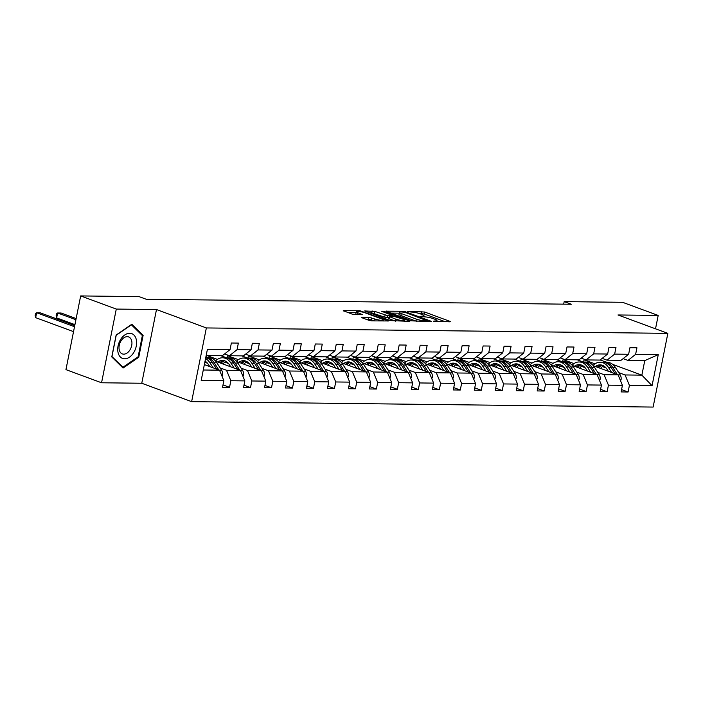 <?xml version="1.0" encoding="UTF-8"?>
<svg xmlns="http://www.w3.org/2000/svg" width="703" height="703" viewBox="0 0 703 703"><rect width="100%" height="100%" fill="white"/><g stroke="black" fill="none" stroke-linecap="round" stroke-linejoin="round"><path stroke-width="1.05" d="M433.303 321.262L449.832 321.807L450.386 321.675L449.806 321.306L424.63 312.018L407.274 311.315L411.123 312.053A6.389 1.098 11.3 0 1 419.99 313.758L422.081 314.531A6.389 1.098 11.3 0 1 423.962 315.735A6.389 1.098 11.3 0 1 422.169 316.13L420.297 316.464L424.129 316.851A6.389 1.098 11.3 0 1 432.995 318.556L435.087 319.329A6.389 1.098 11.3 0 1 436.967 320.533A6.389 1.098 11.3 0 1 435.175 320.928L433.303 321.262M361.931 317.246L361.368 317.369L361.957 317.747L369.022 320.357L371.79 320.884L388.548 320.955L360.015 310.752L343.257 310.691L352.379 314.215L362.643 314.707L357.827 312.765A5.343 0.923 11.3 0 1 356.254 311.763A5.343 0.923 11.3 0 1 359.549 311.561A5.343 0.923 11.3 0 1 365.165 312.853L381.738 318.969A5.343 0.923 11.3 0 1 383.311 319.97A5.343 0.923 11.3 0 1 380.015 320.173A5.343 0.923 11.3 0 1 374.4 318.881L368.864 317.325L361.931 317.246L361.843 317.703M156.488 309.54L116.285 309.074L80.669 295.928L65.941 369.637L101.557 382.775L141.76 383.249L191.629 401.65L206.357 327.941L156.488 309.54L141.76 383.249M655.521 328.819L658.193 315.436L617.981 314.97L667.85 333.363L206.357 327.941M658.193 315.436L622.577 302.299L564.184 301.613L563.683 304.153M80.669 295.928L139.053 296.613L146.18 299.241L571.311 304.241L564.184 301.613M411.712 320.858L430.675 321.579L431.238 321.456L430.649 321.078L405.482 311.789L402.714 311.262L385.956 311.192L411.712 320.858M409.331 321.324L390.367 320.603L364.611 310.946L374.866 311.429L387.854 315.726L393.012 315.656L381.791 311.359L383.715 311.385L409.304 320.832L409.893 321.201L409.331 321.324M116.285 309.074L101.557 382.775M223.009 384.91L229.538 387.318L222.543 387.239L223.862 380.648L201.199 380.385L207.411 349.329L230.066 349.593L222.429 355.648L206.181 355.454M191.629 401.65L653.122 407.072L667.85 333.363M237.052 349.681L251.041 349.839L243.405 355.894L229.424 355.727L237.052 349.681L238.37 343.09L231.375 343.011L230.066 349.593M251.041 349.839L252.359 343.257L259.345 343.345L258.036 349.927L272.017 350.085L273.335 343.503L280.321 343.591L279.012 350.173L292.993 350.34L294.311 343.749L301.306 343.837L299.988 350.419L313.969 350.586L315.287 343.995L322.282 344.083L320.963 350.665L334.944 350.832L336.262 344.242L343.257 344.329L341.939 350.911L355.929 351.078L357.238 344.488L364.233 344.575L362.915 351.157L376.905 351.324L378.214 344.734L385.209 344.822L383.891 351.403L397.88 351.57L399.199 344.988L406.185 345.068L404.875 351.649L418.856 351.816L420.174 345.235L427.16 345.314L425.851 351.895L439.832 352.062L441.15 345.481L448.145 345.56L446.827 352.141L460.808 352.308L462.126 345.727L469.121 345.806L467.803 352.388L481.783 352.555L483.102 345.973L490.096 346.052L488.778 352.634L502.768 352.801L504.077 346.219L511.072 346.298L509.754 352.88L523.744 353.047L525.053 346.465L532.048 346.544L530.73 353.126L544.72 353.293L546.038 346.711L553.024 346.79L551.714 353.381L565.695 353.539L567.013 346.957L574 347.036L572.69 353.627L586.671 353.785L587.989 347.203L594.984 347.282L593.666 353.873L607.647 354.031L608.965 347.449L615.96 347.528L614.642 354.119L628.623 354.277L629.941 347.695L636.936 347.774L635.617 354.365L658.272 354.628L652.068 385.683L629.413 385.42L628.095 392.002L621.109 391.923L622.419 385.332L608.438 385.174L607.12 391.756L600.125 391.676L601.443 385.086L587.462 384.928L586.144 391.509L579.149 391.43L580.467 384.84L566.486 384.682L565.168 391.263L558.173 391.176L559.491 384.594L545.502 384.427L544.192 391.017L537.197 390.93L538.516 384.348L524.526 384.181L523.217 390.771L516.222 390.683L517.54 384.102L503.55 383.935L502.232 390.525L495.246 390.437L496.555 383.856L482.574 383.689L481.256 390.279L474.27 390.191L475.58 383.61L461.599 383.443L460.28 390.033L453.286 389.945L454.604 383.363L440.623 383.197L439.305 389.787L432.31 389.699L433.628 383.117L419.647 382.95L418.329 389.532L411.334 389.453L412.652 382.871L398.663 382.704L397.353 389.286L390.358 389.207L391.676 382.625L377.687 382.458L376.377 389.04L369.383 388.961L370.701 382.379L356.711 382.212L355.393 388.794L348.407 388.715L349.716 382.133L335.735 381.966L334.417 388.548L327.431 388.469L328.74 381.887L314.759 381.72L313.441 388.302L306.446 388.223L307.765 381.641L293.784 381.474L292.466 388.056L285.471 387.977L286.789 381.395L272.808 381.228L271.49 387.81L264.495 387.731L265.813 381.14L251.823 380.982L250.514 387.564L243.519 387.485L244.837 380.894L230.848 380.736L229.538 387.318M215.742 361.298L240.496 370.437L226.515 370.27L220.153 367.924M207.526 363.266L204.819 362.265M226.515 370.27L230.848 380.736M242.93 376.316L243.466 375.358A5.396 3.919 -89.3 0 0 242.614 370.472L240.505 370.455L244.837 380.894M224.582 353.943L229.424 355.727M236.726 361.544L261.481 370.683L247.491 370.516L241.129 368.17M228.501 363.513L224.828 362.15M217.394 359.409L206.682 355.454M226.647 357.827L220.663 355.621M247.491 370.516L251.823 380.982M263.915 376.562L264.442 375.604A5.396 3.919 -89.3 0 0 263.59 370.727L261.481 370.701L265.813 381.14M272.017 350.085L264.381 356.14L250.4 355.973L258.036 349.927M245.558 354.189L250.4 355.973M257.702 361.79L282.457 370.929L268.467 370.762L262.105 368.416M249.477 363.759L245.804 362.397M238.37 359.655L227.438 355.621L229.204 355.648M247.632 358.082L241.647 355.867M268.467 370.762L272.808 381.228M282.457 370.929L286.789 381.395M292.993 350.34L285.356 356.386L271.376 356.219L279.012 350.173M266.534 354.435L271.376 356.219M278.678 362.045L303.432 371.175L289.443 371.008L283.081 368.662M270.453 364.005L266.78 362.651M259.354 359.901L248.414 355.867L250.18 355.894M268.608 358.328L262.623 356.113M289.443 371.008L293.784 381.474M305.867 377.054L306.394 376.105A5.396 3.919 -89.3 0 0 305.541 371.219L303.441 371.193L307.765 381.641M313.969 350.586L306.341 356.632L292.351 356.465L299.988 350.419M287.509 354.681L292.351 356.465M299.654 362.291L324.408 371.421L310.427 371.254L304.056 368.908M291.429 364.251L287.755 362.897M280.33 360.156L269.39 356.113L271.156 356.14M289.583 358.574L283.599 356.359M310.427 371.254L314.759 381.72M324.408 371.421L328.74 381.887M334.944 350.832L327.317 356.878L313.327 356.711L320.963 350.665M308.485 354.927L313.327 356.711M320.63 362.537L345.384 371.667L331.403 371.5L325.032 369.154M312.404 364.497L308.74 363.143M301.306 360.402L290.365 356.359L292.132 356.386M310.559 358.82L304.575 356.606M331.403 371.5L335.735 381.966M347.818 377.546L348.345 376.597A5.396 3.919 -89.3 0 0 347.493 371.711L345.393 371.685L349.716 382.133M355.929 351.078L348.293 357.124L334.303 356.957L341.939 350.911M329.47 355.173L334.303 356.957M341.605 362.783L366.36 371.913L352.379 371.746L346.008 369.4M333.389 364.743L329.716 363.389M322.282 360.648L311.35 356.606L313.107 356.632M331.535 359.066L325.551 356.852M352.379 371.746L356.711 382.212M368.794 377.792L369.33 376.843A5.396 3.919 -89.3 0 0 368.477 371.957L366.368 371.931L370.701 382.379M376.905 351.324L369.268 357.37L355.287 357.203L362.915 351.157M350.446 355.419L355.287 357.203M362.59 363.029L387.335 372.159L373.355 371.992L366.992 369.646M354.365 364.989L350.692 363.636M343.257 360.894L332.326 356.86L334.083 356.878M352.511 359.312L346.526 357.106M373.355 371.992L377.687 382.458M387.335 372.159L391.676 382.625M397.88 351.57L390.244 357.616L376.263 357.449L383.891 351.403M371.421 355.665L376.263 357.449M383.566 363.275L408.32 372.405L394.33 372.239L387.968 369.892M375.34 365.235L371.667 363.882M364.233 361.14L353.301 357.106L355.068 357.124M373.486 359.558L367.502 357.352M394.33 372.239L398.663 382.704M410.754 378.284L411.281 377.335A5.396 3.919 -89.3 0 0 410.429 372.449L408.32 372.423L412.652 382.871M418.856 351.816L411.22 357.862L397.239 357.695L404.875 351.649M392.397 355.911L397.239 357.695M404.541 363.521L429.296 372.652L415.306 372.493L408.944 370.138M396.316 365.481L392.643 364.128M385.209 361.386L374.277 357.352L376.043 357.37M394.471 359.804L388.487 357.599M415.306 372.493L419.647 382.95M429.296 372.652L433.628 383.117M439.832 352.062L432.204 358.108L418.215 357.941L425.851 351.895M413.373 356.157L418.215 357.941M425.517 363.767L450.272 372.898L436.282 372.739L429.92 370.384M417.292 365.727L413.619 364.374M406.193 361.632L395.253 357.599L397.019 357.616M415.447 360.05L409.462 357.845M436.282 372.739L440.623 383.197M452.706 378.776L453.233 377.827A5.396 3.919 -89.3 0 0 452.38 372.942L450.28 372.915L454.604 383.363M460.808 352.308L453.18 358.354L439.19 358.187L446.827 352.141M434.349 356.403L439.19 358.187M446.493 364.013L471.247 373.144L457.266 372.985L450.895 370.63M438.268 365.973L434.595 364.62M427.169 361.878L416.229 357.845L417.995 357.862M436.422 360.296L430.438 358.091M457.266 372.985L461.599 383.443M471.247 373.144L475.58 383.61M481.783 352.555L474.156 358.6L460.166 358.433L467.803 352.388M455.324 356.649L460.166 358.433M467.469 364.259L492.223 373.39L478.242 373.231L471.871 370.876M459.244 366.219L455.579 364.866M448.145 362.124L437.204 358.091L438.971 358.108M457.398 360.542L451.414 358.337M478.242 373.231L482.574 383.689M492.223 373.39L496.555 383.856M502.768 352.801L495.132 358.846L481.151 358.688L488.778 352.634M476.309 356.896L481.151 358.688M488.444 364.506L513.199 373.636L499.218 373.478L492.856 371.122M480.228 366.465L476.555 365.112M469.121 362.37L458.189 358.337L459.947 358.354M478.374 360.788L472.39 358.583M499.218 373.478L503.55 383.935M515.633 379.515L516.169 378.566A5.396 3.919 -89.3 0 0 515.317 373.68L513.208 373.653L517.54 384.102M523.744 353.047L516.107 359.092L502.127 358.934L509.754 352.88M497.285 357.142L502.127 358.934M509.429 364.752L534.183 373.882L520.194 373.724L513.831 371.369M501.204 366.711L497.531 365.358M490.096 362.616L479.165 358.583L480.922 358.6M499.35 361.034L493.365 358.829M520.194 373.724L524.526 384.181M534.183 373.882L538.516 384.348M544.72 353.293L537.083 359.338L523.102 359.18L530.73 353.126M518.26 357.388L523.102 359.18M530.405 364.998L555.159 374.137L541.169 373.97L534.807 371.623M522.18 366.957L518.506 365.604M511.072 362.862L500.141 358.829L501.907 358.846M520.325 361.28L514.341 359.075M541.169 373.97L545.502 384.427M557.593 380.007L558.12 379.058A5.396 3.919 -89.3 0 0 557.268 374.172L555.159 374.145L559.491 384.594M565.695 353.539L558.059 359.584L544.078 359.426L551.714 353.381M539.236 357.634L544.078 359.426M551.38 365.244L576.135 374.383L562.145 374.216L555.783 371.869M543.155 367.203L539.482 365.85M532.048 363.108L521.116 359.075L522.883 359.092M541.31 361.527L535.326 359.321M562.145 374.216L566.486 384.682M578.569 380.253L579.096 379.304A5.396 3.919 -89.3 0 0 578.244 374.418L576.144 374.4L580.467 384.84M586.671 353.785L579.044 359.831L565.054 359.672L572.69 353.627M560.212 357.88L565.054 359.672M572.356 365.49L597.111 374.629L583.13 374.462L576.759 372.115M564.131 367.449L560.458 366.096M553.033 363.354L542.092 359.321L543.858 359.338M562.286 361.773L556.301 359.567M583.13 374.462L587.462 384.928M597.111 374.629L601.443 385.086M607.647 354.031L600.019 360.077L586.03 359.918L593.666 353.873M581.188 358.135L586.03 359.918M593.332 365.736L618.086 374.875L604.105 374.708L597.735 372.362M585.107 367.695L581.443 366.342M574.008 363.6L563.068 359.567L564.834 359.584M583.262 362.019L577.277 359.813M604.105 374.708L608.438 385.174M618.086 374.875L622.419 385.332M628.623 354.277L620.995 360.331L607.005 360.164L614.642 354.119M602.163 358.381L607.005 360.164M612.656 364.374L641.865 375.147L625.081 374.954L618.71 372.608M606.083 367.95L602.418 366.588M594.984 363.846L584.052 359.813L585.81 359.839M600.116 360.006L607.023 362.3M625.081 374.954L629.413 385.42M652.068 385.683L641.865 375.147L644.765 360.604L627.99 360.411L635.617 354.365M623.148 358.627L627.99 360.411M600.828 360.015L600.968 359.33M203.281 369.998L219.521 370.191L204.353 364.593M206.445 355.454L206.023 357.59M227.438 355.621L226.999 357.836M248.414 355.867L247.974 358.082M269.39 356.113L268.95 358.328M290.365 356.359L289.926 358.574M311.35 356.606L310.902 358.82M332.326 356.86L331.886 359.066M353.301 357.106L352.862 359.312M374.277 357.352L373.838 359.558M395.253 357.599L394.814 359.804M416.229 357.845L415.789 360.05M437.204 358.091L436.765 360.296M458.189 358.337L457.741 360.542M479.165 358.583L478.725 360.788M500.141 358.829L499.701 361.034M521.116 359.075L520.677 361.28M542.092 359.321L541.653 361.527M563.068 359.567L562.628 361.773M584.052 359.813L583.604 362.019M644.765 360.604L658.272 354.628M219.521 370.191L223.862 380.648M621.575 389.594L628.095 392.002M600.59 389.348L607.12 391.756M579.615 389.102L586.144 391.509M558.639 388.856L565.168 391.263M537.663 388.61L544.192 391.017M516.687 388.364L523.217 390.771M495.712 388.118L502.232 390.525M474.727 387.871L481.256 390.279M453.751 387.617L460.28 390.033M432.776 387.371L439.305 389.787M411.8 387.125L418.329 389.532M390.824 386.878L397.353 389.286M369.848 386.632L376.377 389.04M348.873 386.386L355.393 388.794M327.888 386.14L334.417 388.548M306.912 385.894L313.441 388.302M285.936 385.648L292.466 388.056M264.961 385.402L271.49 387.81M243.985 385.156L250.514 387.564M138.755 357.247L143.131 335.349L131.83 324.241L116.144 335.032L111.768 356.931L123.069 368.047L138.755 357.247L137.92 356.939M445.289 321.746L424.234 313.977L418.979 313.424M399.207 313.186L390.657 313.09M427.213 320.84L405.095 312.334L401.167 311.939A6.389 1.098 11.3 0 0 399.374 312.334A6.389 1.098 11.3 0 0 401.246 313.538L416.352 319.109A6.389 1.098 11.3 0 0 425.218 320.814L427.213 320.84L427.072 321.535M399.374 312.334L398.979 314.303A6.389 1.098 11.3 0 0 400.859 315.506L401.246 313.538M416.976 321.42A6.389 1.098 11.3 0 1 415.956 321.078L400.859 315.506M369.312 312.835L371.702 312.861L372.098 310.902M389.023 317.712L384.682 317.167L371.702 312.861M395.675 319.109A5.343 0.923 11.3 0 0 401.29 320.392A5.343 0.923 11.3 0 0 404.585 320.199A5.343 0.923 11.3 0 0 403.012 319.188L394.409 316.508L389.251 316.578L395.675 319.109L395.279 321.069A5.343 0.923 11.3 0 0 395.543 321.166M389.251 316.578L388.856 318.538L389.444 318.916L389.831 316.948M395.279 321.069L389.444 318.916M374.189 320.911A5.343 0.923 11.3 0 1 374.005 320.849L371.246 319.83L366.07 319.267M356.254 311.763L355.867 313.731A5.343 0.923 11.3 0 0 357.432 314.733L357.827 312.765M356.078 312.677L347.967 312.589M141.523 334.751L143.131 335.349M620.521 380.754L621.048 379.796A5.396 3.919 -89.3 0 0 620.195 374.91L615.433 367.493A15.563 11.301 -89.3 0 0 607.12 362.3L604.466 362.265A15.563 11.301 -89.3 0 0 603.622 362.3M603.587 365.832A12.918 9.385 -89.3 0 0 600.59 368.416M611.724 372.52L608.438 367.414A15.563 11.301 -89.3 0 0 600.134 362.221A15.563 11.301 -89.3 0 0 593.095 365.472M608.341 371.281L606.997 369.18A12.918 9.385 -89.3 0 0 600.098 364.866A12.918 9.385 -89.3 0 0 595.423 366.509M617.366 374.602L612.77 367.467A15.563 11.301 -89.3 0 0 604.466 362.265M598.552 367.66A12.918 9.385 90.7 0 1 602.26 365.235M600.134 362.221L602.787 362.247A15.563 11.301 90.7 0 1 611.092 367.449L615.178 373.803M601.425 365.006A12.918 9.385 -89.3 0 0 597.304 367.203M599.545 380.499L600.072 379.55A5.396 3.919 -89.3 0 0 599.22 374.664L594.457 367.247A15.563 11.301 -89.3 0 0 586.144 362.054L583.49 362.019A15.563 11.301 -89.3 0 0 582.646 362.054M582.602 365.586A12.918 9.385 -89.3 0 0 579.615 368.17M590.748 372.274L587.462 367.168A15.563 11.301 -89.3 0 0 579.149 361.975A15.563 11.301 -89.3 0 0 572.119 365.226M587.365 371.035L586.021 368.926A12.918 9.385 -89.3 0 0 579.123 364.611A12.918 9.385 -89.3 0 0 574.448 366.263M596.381 374.356L591.794 367.221A15.563 11.301 -89.3 0 0 583.49 362.019M577.576 367.414A12.918 9.385 90.7 0 1 581.284 364.989M579.149 361.975L581.812 362.001A15.563 11.301 90.7 0 1 590.116 367.203L594.202 373.557M580.45 364.76A12.918 9.385 -89.3 0 0 576.328 366.957M561.627 365.34A12.918 9.385 -89.3 0 0 558.639 367.924M578.244 374.418L573.472 367.001A15.563 11.301 -89.3 0 0 565.168 361.808L562.514 361.773A15.563 11.301 -89.3 0 0 561.671 361.808M569.764 372.028L566.486 366.922A15.563 11.301 -89.3 0 0 558.173 361.72A15.563 11.301 -89.3 0 0 551.143 364.98M566.39 370.789L565.036 368.68A12.918 9.385 -89.3 0 0 558.147 364.365A12.918 9.385 -89.3 0 0 553.472 366.017M575.405 374.11L570.818 366.975A15.563 11.301 -89.3 0 0 562.514 361.773M556.591 367.168A12.918 9.385 90.7 0 1 560.309 364.743M558.173 361.72L560.836 361.755A15.563 11.301 90.7 0 1 569.14 366.957L573.226 373.302M559.474 364.514A12.918 9.385 -89.3 0 0 555.352 366.711M133.763 352.519A13.225 8.805 110.3 0 0 133.922 335.023A13.225 8.805 110.3 0 0 120.564 339.558A13.225 8.805 110.3 0 0 120.406 357.045A13.225 8.805 110.3 0 0 133.763 352.519M129.993 349.848A9.051 6.028 110.3 0 0 128.614 336.922A9.051 6.028 110.3 0 0 120.96 340.981A9.051 6.028 110.3 0 0 122.348 353.908A9.051 6.028 110.3 0 0 129.993 349.848M111.97 356.491L116.206 335.269L131.408 324.812L142.358 335.577L138.122 356.799L122.928 367.256L111.865 356.456M121.883 366.869L122.928 367.256M540.651 365.094A12.918 9.385 -89.3 0 0 537.663 367.678M557.268 374.172L552.496 366.755A15.563 11.301 -89.3 0 0 544.192 361.562L541.53 361.527A15.563 11.301 -89.3 0 0 540.695 361.562M548.788 371.782L545.51 366.676A15.563 11.301 -89.3 0 0 537.197 361.474A15.563 11.301 -89.3 0 0 530.167 364.734M545.414 370.534L544.06 368.434A12.918 9.385 -89.3 0 0 537.171 364.119A12.918 9.385 -89.3 0 0 532.496 365.771M554.43 373.864L549.843 366.729A15.563 11.301 -89.3 0 0 541.53 361.527M535.616 366.922A12.918 9.385 90.7 0 1 539.333 364.497M537.197 361.474L539.851 361.509A15.563 11.301 90.7 0 1 548.164 366.702L552.25 373.056M538.498 364.268A12.918 9.385 -89.3 0 0 534.377 366.465M536.617 379.761L537.145 378.812A5.396 3.919 -89.3 0 0 536.292 373.926L531.521 366.509A15.563 11.301 -89.3 0 0 523.217 361.316L520.554 361.28A15.563 11.301 -89.3 0 0 519.719 361.316M519.675 364.848A12.918 9.385 -89.3 0 0 516.679 367.432M527.812 371.536L524.526 366.43A15.563 11.301 -89.3 0 0 516.222 361.228A15.563 11.301 -89.3 0 0 509.192 364.488M524.438 370.288L523.085 368.187A12.918 9.385 -89.3 0 0 516.187 363.873A12.918 9.385 -89.3 0 0 511.512 365.525M533.454 373.618L528.867 366.483A15.563 11.301 -89.3 0 0 520.554 361.28M514.64 366.676A12.918 9.385 90.7 0 1 518.357 364.251M516.222 361.228L518.876 361.263A15.563 11.301 90.7 0 1 527.188 366.456L531.275 372.81M517.513 364.022A12.918 9.385 -89.3 0 0 513.401 366.219M498.699 364.602A12.918 9.385 -89.3 0 0 495.703 367.186M515.317 373.68L510.545 366.263A15.563 11.301 -89.3 0 0 502.241 361.07L499.578 361.034A15.563 11.301 -89.3 0 0 498.743 361.07M506.837 371.289L503.55 366.184A15.563 11.301 -89.3 0 0 495.246 360.982A15.563 11.301 -89.3 0 0 488.216 364.233M503.462 370.042L502.109 367.941A12.918 9.385 -89.3 0 0 495.211 363.627A12.918 9.385 -89.3 0 0 490.536 365.279M512.478 373.372L507.891 366.237A15.563 11.301 -89.3 0 0 499.578 361.034M493.664 366.43A12.918 9.385 90.7 0 1 497.373 364.005M495.246 360.982L497.9 361.017A15.563 11.301 90.7 0 1 506.213 366.21L510.29 372.564M496.538 363.776A12.918 9.385 -89.3 0 0 492.416 365.973M494.657 379.269L495.193 378.319A5.396 3.919 -89.3 0 0 494.332 373.434L489.569 366.017A15.563 11.301 -89.3 0 0 481.256 360.824L478.602 360.788A15.563 11.301 -89.3 0 0 477.759 360.824M477.724 364.356A12.918 9.385 -89.3 0 0 474.727 366.94M485.861 371.043L482.574 365.938A15.563 11.301 -89.3 0 0 474.27 360.736A15.563 11.301 -89.3 0 0 467.231 363.987M482.486 369.796L481.133 367.695A12.918 9.385 -89.3 0 0 474.235 363.381A12.918 9.385 -89.3 0 0 469.56 365.033M491.502 373.126L486.907 365.991A15.563 11.301 -89.3 0 0 478.602 360.788M472.688 366.184A12.918 9.385 90.7 0 1 476.397 363.759M474.27 360.736L476.924 360.771A15.563 11.301 90.7 0 1 485.228 365.964L489.314 372.318M475.562 363.53A12.918 9.385 -89.3 0 0 471.441 365.727M473.681 379.022L474.209 378.073A5.396 3.919 -89.3 0 0 473.356 373.188L468.593 365.771A15.563 11.301 -89.3 0 0 460.28 360.577L457.627 360.542A15.563 11.301 -89.3 0 0 456.783 360.577M456.748 364.11A12.918 9.385 -89.3 0 0 453.751 366.694M464.885 370.797L461.599 365.692A15.563 11.301 -89.3 0 0 453.294 360.49A15.563 11.301 -89.3 0 0 446.256 363.741M461.502 369.55L460.157 367.449A12.918 9.385 -89.3 0 0 453.259 363.135A12.918 9.385 -89.3 0 0 448.584 364.787M470.527 372.88L465.931 365.745A15.563 11.301 -89.3 0 0 457.627 360.542M451.713 365.938A12.918 9.385 90.7 0 1 455.421 363.513M453.294 360.49L455.948 360.525A15.563 11.301 90.7 0 1 464.252 365.718L468.339 372.072M454.586 363.284A12.918 9.385 -89.3 0 0 450.465 365.481M435.763 363.864A12.918 9.385 -89.3 0 0 432.776 366.448M452.38 372.942L447.609 365.525A15.563 11.301 -89.3 0 0 439.305 360.323L436.651 360.296A15.563 11.301 -89.3 0 0 435.807 360.331M443.909 370.551L440.623 365.446A15.563 11.301 -89.3 0 0 432.31 360.244A15.563 11.301 -89.3 0 0 425.28 363.495M440.526 369.303L439.182 367.203A12.918 9.385 -89.3 0 0 432.283 362.889A12.918 9.385 -89.3 0 0 427.609 364.541M449.542 372.634L444.955 365.49A15.563 11.301 -89.3 0 0 436.651 360.296M430.737 365.692A12.918 9.385 90.7 0 1 434.445 363.266M432.31 360.244L434.972 360.279A15.563 11.301 90.7 0 1 443.277 365.472L447.363 371.825M433.61 363.038A12.918 9.385 -89.3 0 0 429.489 365.235M431.73 378.53L432.257 377.581A5.396 3.919 -89.3 0 0 431.405 372.695L426.633 365.279A15.563 11.301 -89.3 0 0 418.329 360.077L415.675 360.05A15.563 11.301 -89.3 0 0 414.832 360.085M414.788 363.618A12.918 9.385 -89.3 0 0 411.8 366.201M422.925 370.305L419.647 365.2A15.563 11.301 -89.3 0 0 411.334 359.998A15.563 11.301 -89.3 0 0 404.304 363.249M419.55 369.057L418.197 366.957A12.918 9.385 -89.3 0 0 411.308 362.643A12.918 9.385 -89.3 0 0 406.633 364.295M428.566 372.388L423.979 365.244A15.563 11.301 -89.3 0 0 415.675 360.05M409.752 365.446A12.918 9.385 90.7 0 1 413.469 363.02M411.334 359.998L413.997 360.033A15.563 11.301 90.7 0 1 422.301 365.226L426.387 371.579M412.635 362.792A12.918 9.385 -89.3 0 0 408.513 364.989M393.812 363.372A12.918 9.385 -89.3 0 0 390.815 365.947M410.429 372.449L405.657 365.033A15.563 11.301 -89.3 0 0 397.353 359.831L394.691 359.804A15.563 11.301 -89.3 0 0 393.856 359.839M401.949 370.059L398.663 364.954A15.563 11.301 -89.3 0 0 390.358 359.751A15.563 11.301 -89.3 0 0 383.328 363.003M398.575 368.811L397.221 366.711A12.918 9.385 -89.3 0 0 390.332 362.397A12.918 9.385 -89.3 0 0 385.648 364.049M407.591 372.142L403.004 364.998A15.563 11.301 -89.3 0 0 394.691 359.804M388.777 365.2A12.918 9.385 90.7 0 1 392.494 362.774M390.358 359.751L393.012 359.787A15.563 11.301 90.7 0 1 401.325 364.98L405.411 371.333M391.659 362.546A12.918 9.385 -89.3 0 0 387.538 364.743M389.778 378.038L390.306 377.089A5.396 3.919 -89.3 0 0 389.453 372.203L384.682 364.787A15.563 11.301 -89.3 0 0 376.377 359.584L373.715 359.558A15.563 11.301 -89.3 0 0 372.88 359.593M372.836 363.126A12.918 9.385 -89.3 0 0 369.84 365.701M380.973 369.813L377.687 364.699A15.563 11.301 -89.3 0 0 369.383 359.505A15.563 11.301 -89.3 0 0 362.353 362.757M377.599 368.565L376.246 366.465A12.918 9.385 -89.3 0 0 369.347 362.15A12.918 9.385 -89.3 0 0 364.672 363.794M386.615 371.896L382.028 364.752A15.563 11.301 -89.3 0 0 373.715 359.558M367.801 364.954A12.918 9.385 90.7 0 1 371.518 362.528M369.383 359.505L372.036 359.541A15.563 11.301 90.7 0 1 380.349 364.734L384.427 371.087M370.674 362.3A12.918 9.385 -89.3 0 0 366.562 364.497M351.86 362.871A12.918 9.385 -89.3 0 0 348.864 365.455M368.477 371.957L363.706 364.541A15.563 11.301 -89.3 0 0 355.393 359.338L352.739 359.312A15.563 11.301 -89.3 0 0 351.904 359.338M359.998 369.567L356.711 364.453A15.563 11.301 -89.3 0 0 348.407 359.259A15.563 11.301 -89.3 0 0 341.377 362.511M356.623 368.319L355.27 366.219A12.918 9.385 -89.3 0 0 348.372 361.904A12.918 9.385 -89.3 0 0 343.697 363.548M365.639 371.65L361.052 364.506A15.563 11.301 -89.3 0 0 352.739 359.312M346.825 364.708A12.918 9.385 90.7 0 1 350.533 362.282M348.407 359.259L351.061 359.286A15.563 11.301 90.7 0 1 359.374 364.488L363.451 370.841M349.699 362.045A12.918 9.385 -89.3 0 0 345.577 364.242M330.885 362.625A12.918 9.385 -89.3 0 0 327.888 365.209M347.493 371.711L342.73 364.295A15.563 11.301 -89.3 0 0 334.417 359.092L331.763 359.066A15.563 11.301 -89.3 0 0 330.92 359.092M339.022 369.321L335.735 364.207A15.563 11.301 -89.3 0 0 327.431 359.013A15.563 11.301 -89.3 0 0 320.392 362.265M335.647 368.073L334.294 365.973A12.918 9.385 -89.3 0 0 327.396 361.658A12.918 9.385 -89.3 0 0 322.721 363.302M344.663 371.404L340.067 364.259A15.563 11.301 -89.3 0 0 331.763 359.066M325.849 364.462A12.918 9.385 90.7 0 1 329.558 362.036M327.431 359.013L330.085 359.04A15.563 11.301 90.7 0 1 338.389 364.242L342.475 370.595M328.723 361.799A12.918 9.385 -89.3 0 0 324.601 363.996M326.842 377.3L327.37 376.351A5.396 3.919 -89.3 0 0 326.517 371.465L321.754 364.049A15.563 11.301 -89.3 0 0 313.441 358.846L310.788 358.82A15.563 11.301 -89.3 0 0 309.944 358.846M309.909 362.379A12.918 9.385 -89.3 0 0 306.912 364.962M318.046 369.075L314.759 363.961A15.563 11.301 -89.3 0 0 306.446 358.767A15.563 11.301 -89.3 0 0 299.416 362.019M314.663 367.827L313.318 365.727A12.918 9.385 -89.3 0 0 306.42 361.412A12.918 9.385 -89.3 0 0 301.745 363.056M323.688 371.158L319.092 364.013A15.563 11.301 -89.3 0 0 310.788 358.82M304.874 364.216A12.918 9.385 90.7 0 1 308.582 361.781M306.446 358.767L309.109 358.794A15.563 11.301 90.7 0 1 317.413 363.996L321.499 370.349M307.747 361.553A12.918 9.385 -89.3 0 0 303.626 363.75M288.924 362.133A12.918 9.385 -89.3 0 0 285.936 364.716M305.541 371.219L300.77 363.803A15.563 11.301 -89.3 0 0 292.466 358.6L289.812 358.574A15.563 11.301 -89.3 0 0 288.968 358.6M297.061 368.829L293.784 363.715A15.563 11.301 -89.3 0 0 285.471 358.521A15.563 11.301 -89.3 0 0 278.441 361.773M293.687 367.581L292.343 365.481A12.918 9.385 -89.3 0 0 285.444 361.166A12.918 9.385 -89.3 0 0 280.769 362.81M302.703 370.903L298.116 363.767A15.563 11.301 -89.3 0 0 289.812 358.574M283.898 363.969A12.918 9.385 90.7 0 1 287.606 361.535M285.471 358.521L288.133 358.548A15.563 11.301 90.7 0 1 296.438 363.75L300.524 370.103M286.771 361.307A12.918 9.385 -89.3 0 0 282.65 363.504M284.891 376.808L285.418 375.859A5.396 3.919 -89.3 0 0 284.566 370.973L279.794 363.556A15.563 11.301 -89.3 0 0 271.49 358.354L268.836 358.328A15.563 11.301 -89.3 0 0 267.992 358.354M267.948 361.887A12.918 9.385 -89.3 0 0 264.961 364.47M276.086 368.583L272.808 363.469A15.563 11.301 -89.3 0 0 264.495 358.275A15.563 11.301 -89.3 0 0 257.465 361.527M272.711 367.335L271.358 365.235A12.918 9.385 -89.3 0 0 264.469 360.92A12.918 9.385 -89.3 0 0 259.794 362.563M281.727 370.657L277.14 363.521A15.563 11.301 -89.3 0 0 268.836 358.328M262.913 363.715A12.918 9.385 90.7 0 1 266.63 361.289M264.495 358.275L267.158 358.302A15.563 11.301 90.7 0 1 275.462 363.504L279.548 369.857M265.796 361.061A12.918 9.385 -89.3 0 0 261.674 363.258M246.973 361.641A12.918 9.385 -89.3 0 0 243.976 364.224M263.59 370.727L258.818 363.31A15.563 11.301 -89.3 0 0 250.514 358.108L247.851 358.073A15.563 11.301 -89.3 0 0 247.017 358.108M255.11 368.337L251.823 363.223A15.563 11.301 -89.3 0 0 243.519 358.029A15.563 11.301 -89.3 0 0 236.489 361.28M251.736 367.089L250.382 364.989A12.918 9.385 -89.3 0 0 243.484 360.674A12.918 9.385 -89.3 0 0 238.809 362.317M260.751 370.411L256.164 363.275A15.563 11.301 -89.3 0 0 247.851 358.073M241.937 363.469A12.918 9.385 90.7 0 1 245.655 361.043M243.519 358.029L246.173 358.055A15.563 11.301 90.7 0 1 254.486 363.258L258.572 369.611M244.811 360.815A12.918 9.385 -89.3 0 0 240.698 363.012M225.997 361.395A12.918 9.385 -89.3 0 0 223 363.978M242.614 370.472L237.842 363.056A15.563 11.301 -89.3 0 0 229.538 357.862L226.876 357.827A15.563 11.301 -89.3 0 0 226.041 357.862M234.134 368.082L230.848 362.976A15.563 11.301 -89.3 0 0 222.543 357.783A15.563 11.301 -89.3 0 0 215.513 361.034M230.76 366.843L229.406 364.743A12.918 9.385 -89.3 0 0 222.508 360.428A12.918 9.385 -89.3 0 0 217.833 362.071M239.776 370.165L235.189 363.029A15.563 11.301 -89.3 0 0 226.876 357.827M220.962 363.223A12.918 9.385 90.7 0 1 224.679 360.797M76.144 318.573L61.117 313.028L57.62 312.984L56.635 317.905L74.931 324.654M222.543 357.783L225.197 357.809A15.563 11.301 90.7 0 1 233.51 363.012L237.588 369.365M223.835 360.569A12.918 9.385 -89.3 0 0 219.723 362.766M56.635 317.905L56.126 315.752L56.521 313.793L57.62 312.984L75.906 319.733M221.955 376.07L222.491 375.112A5.396 3.919 -89.3 0 0 221.63 370.226L216.867 362.81A15.563 11.301 -89.3 0 0 208.554 357.616L205.9 357.581A15.563 11.301 -89.3 0 0 205.759 357.581M213.158 367.836L209.872 362.73A15.563 11.301 -89.3 0 0 205.557 358.592M209.784 366.597L208.431 364.497A12.918 9.385 -89.3 0 0 205.039 361.166M218.8 369.919L214.204 362.783A15.563 11.301 -89.3 0 0 205.9 357.581M74.746 325.551L40.133 312.782L36.644 312.738L35.66 317.659L73.534 331.631M205.733 357.722A15.563 11.301 90.7 0 1 212.526 362.766L216.612 369.119M35.66 317.659L35.15 315.506L35.545 313.547L36.644 312.738L74.518 326.719M435.034 321.623L435.175 320.928M422.028 316.825L422.169 316.13M421.466 313.45L421.862 311.482M424.234 313.977L424.63 312.018M449.7 321.798L449.806 321.306M386.422 311.526L386.509 311.069M402.573 311.956L402.714 311.262M405.35 312.431L405.482 311.789M430.552 321.579L430.649 321.078M415.956 321.078L416.352 319.109M425.078 321.508L425.218 320.814M365.077 311.271L365.165 310.814M374.479 313.397L374.866 311.429M384.682 317.167L385.077 315.199M387.458 317.694L387.854 315.726M392.309 316.482L392.45 315.788M383.592 312.027L383.715 311.385M409.208 321.324L409.304 320.832M368.469 319.294L368.864 317.325M371.246 319.83L371.632 317.861M374.005 320.849L374.4 318.881M361.957 314.83L362.054 314.329M343.732 311.025L343.82 310.568M359.848 311.605L360.015 310.752M362.625 312.114L362.792 311.288M387.863 321.078L387.959 320.577M620.169 379.884L620.995 379.901M612.77 367.467L615.433 367.493M608.438 367.414L611.092 367.449M618.095 374.892L620.195 374.91M599.184 379.638L600.019 379.646M591.794 367.221L594.457 367.247M587.462 367.168L590.116 367.203M597.119 374.646L599.22 374.664M578.209 379.392L579.044 379.4M570.818 366.975L573.472 367.001M566.486 366.922L569.14 366.957M557.233 379.145L558.068 379.154M549.843 366.729L552.496 366.755M545.51 366.676L548.164 366.702M536.257 378.899L537.092 378.908M528.867 366.483L531.521 366.509M524.526 366.43L527.188 366.456M534.183 373.899L536.292 373.926M515.281 378.653L516.116 378.662M507.891 366.237L510.545 366.263M503.55 366.184L506.213 366.21M494.306 378.407L495.132 378.416M486.907 365.991L489.569 366.017M482.574 365.938L485.228 365.964M492.232 373.407L494.332 373.434M473.321 378.161L474.156 378.17M465.931 365.745L468.593 365.771M461.599 365.692L464.252 365.718M471.256 373.161L473.356 373.188M452.345 377.915L453.18 377.924M444.955 365.49L447.609 365.525M440.623 365.446L443.277 365.472M431.37 377.669L432.204 377.678M423.979 365.244L426.633 365.279M419.647 365.2L422.301 365.226M429.305 372.669L431.405 372.695M410.394 377.423L411.229 377.432M403.004 364.998L405.657 365.033M398.663 364.954L401.325 364.98M389.418 377.177L390.253 377.186M382.028 364.752L384.682 364.787M377.687 364.699L380.349 364.734M387.344 372.177L389.453 372.203M368.442 376.931L369.268 376.94M361.052 364.506L363.706 364.541M356.711 364.453L359.374 364.488M347.467 376.685L348.293 376.694M340.067 364.259L342.73 364.295M335.735 364.207L338.389 364.242M326.482 376.439L327.317 376.448M319.092 364.013L321.754 364.049M314.759 363.961L317.413 363.996M324.417 371.439L326.517 371.465M305.506 376.193L306.341 376.202M298.116 363.767L300.77 363.803M293.784 363.715L296.438 363.75M284.53 375.947L285.365 375.956M277.14 363.521L279.794 363.556M272.808 363.469L275.462 363.504M282.465 370.947L284.566 370.973M263.555 375.701L264.39 375.71M256.164 363.275L258.818 363.31M251.823 363.223L254.486 363.258M242.579 375.446L243.414 375.464M235.189 363.029L237.842 363.056M230.848 362.976L233.51 363.012M221.603 375.2L222.429 375.217M214.204 362.783L216.867 362.81M209.872 362.73L212.526 362.766M219.529 370.209L221.63 370.226M436.739 321.649L436.967 320.533M423.733 316.851L423.962 315.735M427.442 321.543L427.6 320.753M392.845 316.491L393.012 315.656M404.366 321.271L404.585 320.199M383.1 321.016L383.311 319.97"/></g></svg>
